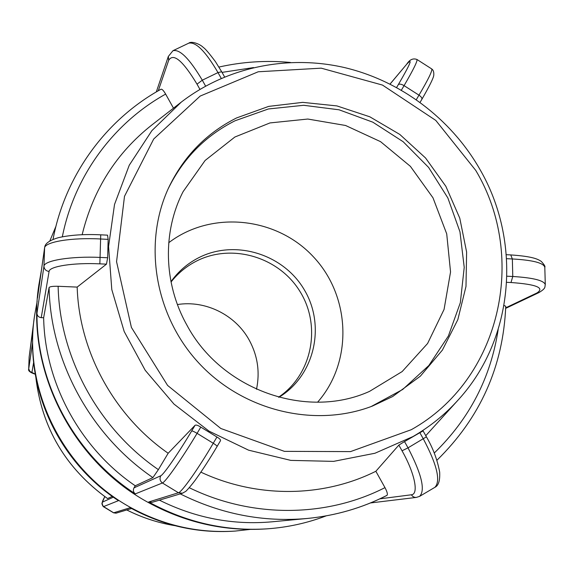 <?xml version="1.0" encoding="UTF-8"?>
<svg xmlns="http://www.w3.org/2000/svg" width="574" height="574" viewBox="0 0 574 574"><rect width="100%" height="100%" fill="white"/><g stroke="black" fill="none" stroke-linecap="round" stroke-linejoin="round"><path stroke-width="0.86" d="M256.506 389.272C260.065 372.11 257.661 355.765 249.303 340.253C235.62 315.004 205.65 300.023 177.423 304.55M171.045 282.013C177.84 273.375 186.091 266.515 195.791 261.435C231.408 242.737 279 256.822 300.087 291.657C321.612 326.233 312.177 374.707 278.555 397.194M186.686 324.741C163.497 283.226 162.449 231.645 183.084 191.68L205.112 160.469L234.866 137.021L269.981 122.929L307.8 119.04L345.548 125.476L380.562 141.656L410.403 166.352L432.99 197.815L446.716 233.862L450.547 271.968L444.068 309.422L427.594 343.489L402.159 371.565L369.505 391.396C306.229 419.967 221.033 389.76 186.686 324.741M168.742 242.716C211.548 209.984 276.611 216.979 313.447 256.858C350.7 296.342 353.197 361.735 317.601 402.195M278.914 397.287C314.516 375.791 325.881 326.132 304.514 290.164C283.628 253.916 234.673 238.827 198.102 258.027C187.21 263.731 178.17 271.602 170.973 281.655M113.358 497.184L102.502 502.085C102.036 502.214 102.803 500.399 104.791 496.625L101.885 503.333L103.399 506.67L118.459 500.657C65.666 466.454 32.244 404.519 32.589 342.771L28.7 368.982C27.947 370.811 30.149 372.562 35.308 374.226M107.575 498.562L112.274 496.417M35.767 376.759C41.658 427.68 65.601 468.284 107.582 498.584L107.603 498.584C65.623 468.284 41.68 427.687 35.775 376.802M37.174 301.307L34.505 315.994C22.96 391.425 64.618 473.385 134.036 509.325C166.137 526.107 199.881 533.354 235.268 531.065L234.149 531.144C197.621 533.483 162.951 525.676 130.133 507.732L113.566 512.826L116.027 513.17M235.268 531.065L250.106 529.422M29.116 357.258L34.505 315.994M134 487.857C132.859 490.232 133.304 492.234 135.342 493.87L162.406 482.985C165.319 482.318 182.087 458.389 197.083 433.348C194.213 431.648 192.412 430.852 191.673 430.966C178.306 453.453 163.375 475.007 160.77 475.767L134 487.857L135.249 485.783L152.906 477.604L158.367 469.64L168.168 453.259L195.052 425.298L191.673 430.966M200.792 427.113L216.95 437.015L213.255 443.257L197.083 433.348L200.792 427.113C197.973 425.312 196.057 424.71 195.052 425.298M217.044 446.507L217.101 446.457C217.108 445.941 215.824 444.879 213.255 443.257C198.575 468.463 181.7 492.291 178.449 492.757L148.702 501.977C186.241 522.534 225.812 531.481 267.398 528.819C287.804 527.348 307.413 523.029 326.211 515.861M41.5 269.68L38.759 285.536C25.708 370.539 72.984 463.505 151.586 504.252C187.935 523.28 226.056 531.495 265.949 528.919L267.398 528.819M38.96 284.094L37.489 298.064L44.571 248.033C44.629 241.891 71.728 237.335 100.895 239.006L108.149 239.358L107.661 257.755L100.393 257.425C71.133 256.054 44.04 260.481 43.954 266.25L36.958 313.325C36.593 383.712 74.914 454.687 135.342 493.87M55.936 226.307L49.866 240.872M148.702 501.977L152.067 502.35L182.496 493.202L178.449 492.757L162.406 482.985C159.959 481.019 159.414 478.616 160.77 475.767M217.123 446.378L220.495 440.703C220.753 439.77 219.569 438.543 216.95 437.015M36.958 313.325C37.21 315.865 38.637 317.307 41.235 317.652L49.084 271.445C45.963 271.021 44.255 269.292 43.954 266.25L44.607 247.695L37.489 298.064M108.149 239.358L107.532 235.153L100.715 234.823M49.084 271.445C49.278 266.35 73.637 262.54 99.862 263.853L106.47 264.148L107.661 257.755M106.47 264.148L77.174 287.093L58.132 286.283C52.815 286.161 49.809 286.584 49.091 287.552L43.646 317.745L41.235 317.652M221.65 71.7L215.408 61.612C209.209 53.317 205.162 48.582 203.253 47.398C200.139 44.119 191.386 40.761 188.817 43.15C195.928 41.658 205.65 51.466 217.991 72.582L221.693 71.757L224.599 76.945M205.6 86.1L202.292 80.195C189.535 58.713 179.755 48.89 172.946 50.742M173.484 108.17L165.642 94.093C163.597 90.584 162.055 88.963 161.007 89.235C106.154 119.464 65.142 175.063 53.038 239.351M431.698 68.937C432.617 70.494 428.376 79.234 418.977 95.155C421.309 96.769 422.256 98.176 421.833 99.374L421.703 99.546M401.398 90.132L404.074 85.634C413.445 69.576 417.729 60.851 416.925 59.466C413.115 58.046 409.764 59.531 406.88 63.936L406.988 63.8M539.18 292.46L538.907 292.596C546.505 288.019 544.504 286.971 545.286 284.754C544.31 280.557 533.476 277.794 512.776 276.481L510.989 282.523C536.425 284.338 545.049 287.832 536.848 293.013L505.701 307.829M506.627 258.687L512.352 258.96C532.758 260.137 543.564 262.892 544.769 267.24C545.508 266.695 544.346 264.75 541.289 261.414C538.154 259.398 533.748 256.499 510.86 254.928M436.922 460.269C480.273 417.807 503.219 366.485 505.751 306.286L504.029 305.44M371.156 406.543L402.675 389.488L428.857 365.495L448.38 336.012L460.334 302.692L464.223 267.355L459.968 231.839L447.864 197.958L428.599 167.414L403.163 141.721L372.82 122.176L339.098 109.806L303.675 105.293L268.367 108.974L235.017 120.784C205.291 135.794 182.984 158.524 168.082 188.989M159.393 500.148C195.44 518.078 232.987 525.296 272.033 521.809L307.312 518.466C335.568 515.682 362.058 508.012 386.776 495.441L386.969 495.376C387.873 494.444 387.206 491.861 384.975 487.627L375.855 471.268L398.851 445.094L402.037 450.791C414.859 473.392 419.013 494.408 411.343 494.788L379.902 498.828M43.646 317.745C44.822 383.059 80.059 448.222 135.249 485.783M200.871 472.144C257.109 498.505 323.306 497.572 375.855 471.268M411.343 494.788L412.749 496.417L414.65 497.328L416.308 497.421L419.544 496.395C425.556 490.411 421.718 474.232 408.021 447.849L404.512 441.578L398.851 445.094M404.512 441.578L419.859 432.703L423.361 438.952C436.993 464.696 440.861 480.804 434.956 487.283L419.551 496.402M402.037 450.791L408.021 447.849L426.41 436.821L423.095 430.916L419.859 432.703M425.772 435.68L458.691 399.396C514.691 337.785 521.816 240.987 479.577 168.792C450.554 118.352 400.451 80.726 344.135 67.488C287.782 54.623 226.945 66.928 181.233 102.15L151.873 130.657L129.25 165.233L114.527 204.437L108.565 246.526L111.794 289.576L124.185 331.521L145.229 370.316L173.965 404.067L208.986 431.11L248.578 450.167L290.788 460.384L333.58 461.374L374.944 453.252L412.986 436.556C430.278 426.504 445.517 414.119 458.691 399.396M181.233 102.15L151.902 124.938C116.465 152.885 93.218 189.477 82.139 234.723M77.174 287.093C79.09 351.46 113.946 415.619 168.168 453.259M392.652 396.534L420.347 376.178L442.396 350.09L457.822 319.668L465.988 286.455L466.619 252.079L459.774 218.177L445.854 186.32L425.549 157.979L399.805 134.438L369.814 116.802L336.931 105.917L302.692 102.366L268.689 106.391L236.574 117.935C206.231 133.254 183.587 156.53 168.641 187.77C142.718 243.405 154.722 315.872 199.221 363.478C243.656 411.149 315.126 428.104 372.411 406.069L392.652 396.534M102.502 502.085L102.028 504.223L102.947 506.196L113.695 512.826L116.257 513.113L131.546 508.514M35.287 374.112L29.927 371.435L28.707 368.895L29.145 356.956L33.07 329.246M31.965 372.196L33.644 362.309M174.69 525.626C157.994 522.857 142.022 517.633 126.775 509.949M182.991 493.023L182.496 493.202M44.607 247.695L44.607 247.688C44.994 247.157 43.581 241.977 58.448 237.65C70.372 234.988 84.464 234.041 100.73 234.823M99.862 263.853L100.73 234.816M158.28 90.764L168.699 60.284C173.384 52.686 182.826 60.643 197.018 84.156L202.292 80.195L217.991 72.582L221.241 78.38M168.699 60.284L168.347 56.367M197.018 84.156L199.931 89.357M390.105 84.048L406.514 64.446C413.273 56.948 410.546 63.671 398.32 84.608C399.468 83.732 401.384 84.077 404.074 85.634L418.977 95.155L416.337 99.625M406.514 64.446L390.062 84.026M398.32 84.608L396.627 87.449M505.672 308.374L538.907 292.596L536.848 293.013M506.699 282.329L510.989 282.523M510.76 254.921L512.352 258.96L512.776 276.481L506.95 276.216M180.229 493.884C221.004 514.204 263.366 522.397 307.312 518.466C335.625 515.682 362.18 507.983 386.976 495.384M49.091 287.552C50.462 361.197 90.427 435.035 152.906 477.604M498.167 329.612C490.748 377.728 469.446 418.862 434.26 453.022M222.038 72.381L253.557 67.574M62.329 236.789C74.469 175.694 113.552 123.066 165.642 94.093M384.975 487.627C326.463 517.605 251.871 518.401 189.269 487.706M158.367 469.64C98.219 428.426 59.689 357.315 58.132 286.283M416.509 497.393L370.467 502.953M411.242 429.718L350.52 451.602L284.41 451.358L220.811 428.484L167.594 385.427L131.403 327.424L116.558 261.694L124.493 196.33L153.703 139.016L200.175 96.073L258.207 71.779L321.21 68.163L382.492 85.074L435.795 120.418L475.774 170.442C527.836 257.425 500.571 380.017 411.242 429.718M103.392 506.67L113.566 512.826M28.7 368.982L29.138 357.021M126.754 509.956C142.022 517.648 158.015 522.871 174.733 525.633M220.502 440.703L217.101 446.457C209.89 458.619 203.031 469.252 196.523 478.357C193.036 483.509 185.553 492.033 185.474 491.523L182.46 493.209M188.817 43.136L172.932 50.713M156.322 91.905L168.311 56.474L172.918 50.756M431.698 68.93C433.37 70.028 434.052 72.209 433.75 75.474C433.241 78.552 429.28 86.509 421.861 99.331M421.833 99.374L420.096 102.308M431.705 68.923L416.932 59.459M545.293 284.754L544.805 267.247M506.34 254.698L510.774 254.921M218.931 67.058C242.508 61.741 266.343 60.213 290.444 62.466M426.41 436.85C432.925 447.928 437.345 459.681 439.67 472.101C440.115 480.531 438.529 485.597 434.92 487.312"/></g></svg>
